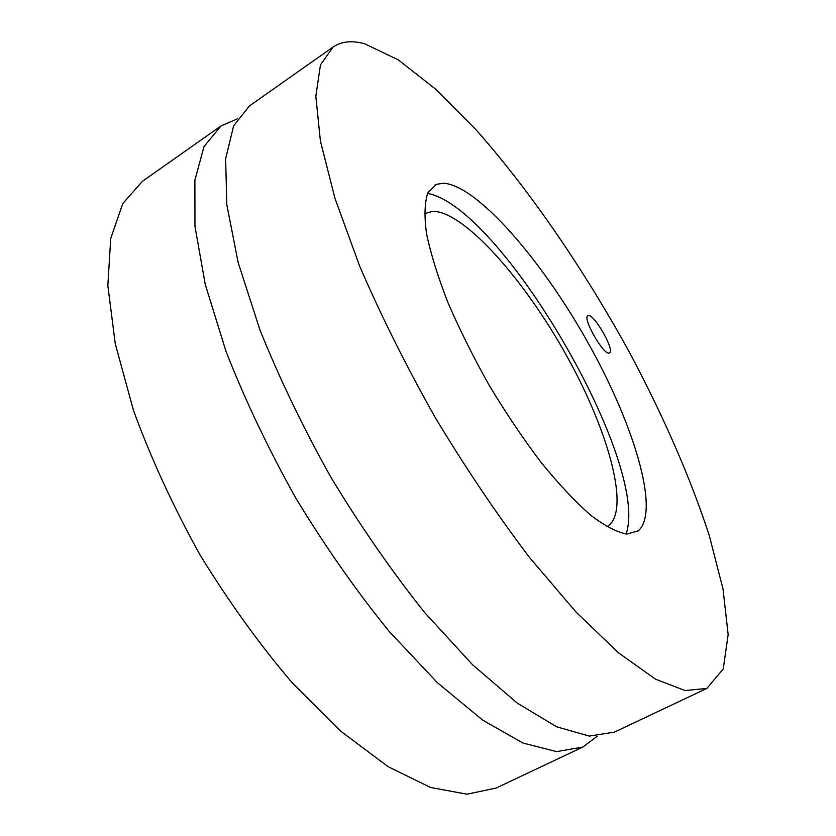 <?xml version="1.0" encoding="UTF-8"?>
<svg xmlns="http://www.w3.org/2000/svg" width="836" height="836" viewBox="0 0 836 836"><rect width="100%" height="100%" fill="white"/><g stroke="black" fill="none" stroke-linecap="round" stroke-linejoin="round"><path stroke-width="1.25" d="M609.371 352.959C604.229 356.45 581.96 317.826 587.896 315.726L588.147 315.621C593.685 312.946 615.286 350.66 609.486 352.896L609.371 352.959M443.623 183.209C477.46 185.613 541.31 259.536 587.394 341.642C633.678 423.601 660.482 511.318 638.338 530.808L626.916 534.058C616.947 532.271 604.804 525.917 590.467 515.018C575.095 501.485 558.626 483.94 541.059 462.381C523.284 438.89 506.041 413.287 489.342 385.563C473.458 357.369 459.675 329.75 448.002 302.705C437.897 276.789 430.749 253.81 426.559 233.766C424.134 215.918 424.604 202.218 427.959 192.667L436.413 184.328L443.623 183.209M333.073 47.035L249.462 105.921L233.641 125.818L225.626 158.788L226.817 204.736L238.155 262.535L259.912 329.823C279.412 378.363 303.154 427.677 331.16 477.753C360.933 526.795 392.126 571.761 424.751 612.652L472.57 664.756L517.265 703.118L556.661 726.797L589.286 736.088L614.408 732.117L706.848 688.404L723.224 668.999L728.156 634.618L723.015 589.025L709.283 535.562C690.599 478.171 663.23 415.837 630.114 353.534C584.772 270.854 530.703 191.517 476.28 130.061L436.193 89.598L398.312 59.878L364.684 43.775C352.04 40.285 341.506 41.372 333.073 47.035L320.46 64.894L315.82 96.213L320.407 141.085L335.006 198.508L359.699 266.214C380.934 315.423 406.045 365.75 435.034 417.216C465.516 467.805 496.939 514.464 529.282 557.194L576.014 612.046L618.776 653.062L655.56 679.177L685.102 690.578L706.848 688.404M424.479 213.65L432.933 211.268C464.523 211.675 524.663 279.914 566.86 356.199C609.308 432.348 631.232 512.687 606.946 526.743M626.07 533.995C650.805 463.698 500.963 206.565 427.604 193.44M597.259 736.234L582.817 747.06L556.598 751.616L522.949 743.037L482.717 720.151L437.395 682.678L389.231 631.493C356.533 591.219 325.423 546.828 295.902 498.298C268.231 448.692 244.938 399.733 226.023 351.433L205.228 284.303L194.966 226.399L194.892 180.106L204.005 146.603L220.892 126.037L237.434 118.806M220.892 126.037L142.444 181.287L122.756 203.618L110.718 238.5L107.844 285.651L115.263 343.774L133.488 410.424C150.867 458.055 172.947 506.031 199.71 554.352C228.562 601.46 259.421 644.316 292.297 682.928L341.307 731.636L388.207 766.748L430.655 787.481L466.937 794.2L496.072 788.076L582.817 747.06M436.413 184.328L435.107 184.934M638.338 530.808L637.168 531.654"/></g></svg>
